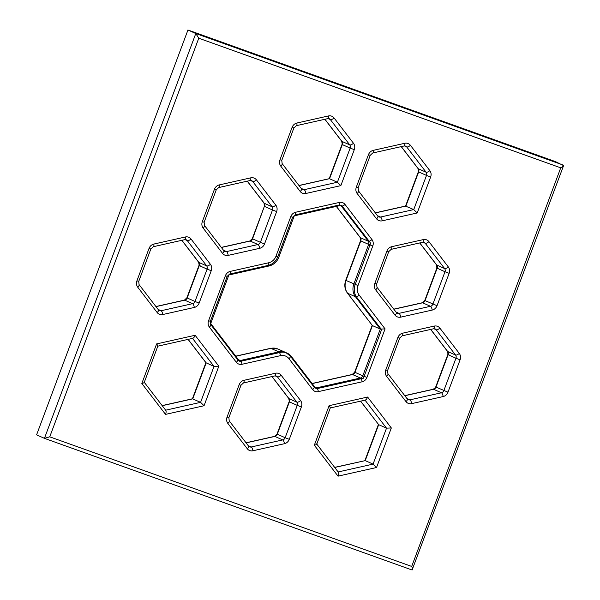 <?xml version="1.0" encoding="UTF-8"?>
<svg xmlns="http://www.w3.org/2000/svg" width="600" height="600" viewBox="0 0 600 600"><rect width="100%" height="100%" fill="white"/><g stroke="black" fill="none" stroke-linecap="round" stroke-linejoin="round"><path stroke-width="0.9" d="M376.538 467.513L338.04 476.153L314.325 445.237L329.115 405.683L367.612 397.043L391.327 427.957L376.538 467.513L373.072 464.115L365.228 460.62L334.71 467.467M338.04 476.153C338.775 474.06 338.79 472.673 338.077 471.975M391.327 427.957L386.52 428.16L378.675 424.665L365.228 460.62L334.635 467.37M367.612 397.043C366.803 399.097 365.918 400.103 364.965 400.058M329.115 405.683C330.322 407.28 330.6 408.022 329.962 407.91M314.325 445.237C316.305 444.765 317.04 444.308 316.522 443.865M411.697 566.438C412.597 568.65 412.717 569.827 412.05 569.985L44.483 438.368L36.593 434.85L187.95 30.015L195.795 33.517L198.765 38.22L560.73 167.835L411.697 566.438L49.74 436.83L198.765 38.22M555.472 161.618L563.588 165.608L412.095 570M49.74 436.83L44.438 438.345L195.795 33.517L563.408 165.15C563.768 165.833 562.875 166.725 560.73 167.835M290.085 355.913A3.322 1.282 142.5 0 1 290.303 356.077A3.322 1.282 142.5 0 1 288.968 358.688L312.683 389.603A6.652 6.008 114 0 0 318.337 391.627L362.085 381.81A6.652 6.008 114 0 0 366.93 377.43L385.08 328.89L380.272 329.085L372.428 325.59L347.64 293.272L355.485 296.767A3.322 1.282 -37.5 0 0 359.212 295.163A9.975 9.008 114 0 1 357.998 285.548L372.788 245.993A6.652 6.008 114 0 0 371.978 239.587A3.322 1.282 142.5 0 1 368.243 241.2L341.303 206.062A3.322 1.282 -37.5 0 0 345.03 204.458A6.652 6.008 114 0 0 339.375 202.433A3.322 1.185 77.4 0 1 338.798 205.095L340.23 205.215A3.322 3 114 0 1 341.303 206.062L339.03 205.058M328.425 115.95L296.925 123.015A6.652 6.008 114 0 0 292.08 127.395L279.983 159.757A6.652 6.008 114 0 0 280.793 166.163L300.195 191.46A6.652 6.008 114 0 0 305.85 193.485L340.845 185.632L337.388 182.235L329.535 178.74L342.308 144.578L341.685 141.21A3.322 1.282 142.5 0 0 341.903 141.375A3.322 3 -66 0 1 342.308 144.578L350.16 148.08A3.322 3 114 0 0 349.748 144.877L330.353 119.58A3.322 1.282 -37.5 0 0 334.08 117.975A6.652 6.008 114 0 0 328.425 115.95A3.322 1.185 77.4 0 1 327.847 118.613L329.28 118.733A3.322 3 114 0 1 330.353 119.58L328.08 118.567M430.643 177.015A6.652 6.008 114 0 0 429.832 170.61A3.322 1.282 142.5 0 1 426.105 172.215A3.322 3 114 0 1 426.51 175.417L430.643 177.015L417.195 212.97L413.737 209.58L405.533 206.1M204.045 405.743L218.835 366.188L195.12 335.272L156.623 343.913L141.833 383.468L165.54 414.382L204.045 405.743L200.58 402.353L192.465 398.798L162.142 405.6M165.54 414.382C166.282 412.298 166.29 410.903 165.578 410.205M218.835 366.188L214.02 366.39L205.98 362.76L188.062 339.39M195.12 335.272C194.31 337.327 193.425 338.332 192.465 338.288M156.623 343.913C157.822 345.517 158.108 346.26 157.47 346.14M141.833 383.468C143.812 382.995 144.54 382.545 144.023 382.095M360.555 401.16L378.675 424.665L360.63 401.145M347.423 293.108C344.685 289.245 344.115 284.978 345.728 280.305L346.013 280.455A13.305 12.008 114 0 0 347.64 293.272A3.322 1.282 -37.5 0 1 347.423 293.108L372.428 325.59L354.952 372.337A3.322 3 -66 0 1 352.53 374.528L360.375 378.022A3.322 1.185 77.4 0 1 362.085 381.81M329.183 178.762L299.017 185.587M239.835 361.478L280.08 352.447A13.305 12.008 -66 0 1 291.39 356.498L316.185 388.815L363.435 378.218L381.585 329.67L356.79 297.353A13.305 12.008 -66 0 1 355.17 284.535L370.635 243.188L341.528 205.245L294.278 215.843L278.82 257.197A13.305 12.008 -66 0 1 269.13 265.957L228.877 274.995L210.728 323.535L239.835 361.478M365.04 400.155L386.52 428.16L373.072 464.115L338.153 471.952M412.05 569.985L44.527 438.382M366.93 377.43L362.798 375.832L380.272 329.085L355.485 296.767A13.305 12.008 114 0 1 353.865 283.957L368.655 244.403L360.803 240.9L346.013 280.455L357.998 285.548M335.895 205.748L360.397 237.697L368.243 241.2A3.322 3 114 0 1 368.655 244.403L372.788 245.993M371.978 239.587L345.03 204.458M339.375 202.433L295.627 212.25A6.652 6.008 114 0 0 290.782 216.63L292.59 217.215L277.8 256.77L275.993 256.185L290.782 216.63M338.798 205.095L295.043 214.913A3.322 1.185 -102.6 0 0 295.627 212.25M277.8 256.77C275.955 261.33 272.737 264.218 268.147 265.418A3.322 1.185 -102.6 0 0 268.725 262.755A9.975 9.008 114 0 0 275.993 256.185M268.725 262.755L230.228 271.395A6.652 6.008 114 0 0 225.382 275.775L227.19 276.36L210.382 321.308L208.575 320.722A6.652 6.008 114 0 0 209.385 327.135A3.322 1.282 -37.5 0 0 210.72 324.525L237.66 359.655A3.322 1.282 142.5 0 1 236.333 362.265A6.652 6.008 114 0 0 241.987 364.29A3.322 1.185 -102.6 0 0 240.27 360.502L278.775 351.862A3.322 1.185 77.4 0 1 280.485 355.65L241.987 364.29M268.147 265.418L229.642 274.058A3.322 1.185 -102.6 0 0 230.228 271.395M225.382 275.775L208.575 320.722M209.385 327.135L236.333 362.265M237.66 359.655L238.515 360.337A3.322 3 114 0 0 240.27 360.502L237.292 359.175M288.968 358.688A9.975 9.008 114 0 0 280.485 355.65M285.81 352.522A13.305 12.008 114 0 0 278.775 351.862L270.93 348.368A13.305 12.008 114 0 1 277.965 349.028L285.81 352.522L290.303 356.077L314.01 386.993A3.322 1.282 142.5 0 1 312.683 389.603M318.337 391.627A3.322 1.185 -102.6 0 0 316.627 387.84L360.375 378.022A3.322 3 114 0 0 362.798 375.832L354.66 372.188L372.165 325.365M314.01 386.993L314.865 387.675A3.322 3 114 0 0 316.627 387.84L313.642 386.513M385.08 328.89L359.212 295.163M250.778 177.84L219.278 184.913A6.652 6.008 114 0 0 214.433 189.292L202.327 221.655A6.652 6.008 114 0 0 203.145 228.06L222.54 253.358A6.652 6.008 114 0 0 228.195 255.382A3.322 1.185 -102.6 0 0 226.485 251.595L257.985 244.522A3.322 3 114 0 0 260.407 242.333L264.54 243.93L276.645 211.567A6.652 6.008 114 0 0 275.827 205.163A3.322 1.282 142.5 0 1 272.1 206.767L252.697 181.477A3.322 1.282 -37.5 0 0 256.433 179.865A6.652 6.008 114 0 0 250.778 177.84A3.322 1.185 77.4 0 1 250.192 180.502L251.632 180.63A3.322 3 114 0 1 252.697 181.477L250.433 180.465M221.295 247.388L249.817 240.983L252.27 238.688L260.407 242.333L272.505 209.97L276.645 211.567M272.505 209.97A3.322 3 114 0 0 272.1 206.767L264.255 203.272A3.322 3 -66 0 1 264.66 206.475L272.505 209.97M275.827 205.163L256.433 179.865M250.192 180.502L218.692 187.575A3.322 1.185 -102.6 0 0 219.278 184.913M214.433 189.292L216.24 189.87L204.135 222.233L202.327 221.655M203.145 228.06A3.322 1.282 -37.5 0 0 204.472 225.45L223.875 250.748A3.322 1.282 142.5 0 1 222.54 253.358M223.875 250.748L224.722 251.43A3.322 3 114 0 0 226.485 251.595L223.5 250.267M228.195 255.382L259.695 248.31A6.652 6.008 114 0 0 264.54 243.93M252.27 238.688L264.375 206.325L252.562 238.837A3.322 3 -66 0 1 250.14 241.028L257.985 244.522A3.322 1.185 77.4 0 1 259.695 248.31M275.513 373.237L244.013 380.303A6.652 6.008 114 0 0 239.167 384.683L227.07 417.045A6.652 6.008 114 0 0 227.88 423.457L247.282 448.748A6.652 6.008 114 0 0 252.938 450.772A3.322 1.185 -102.6 0 0 251.228 446.985L282.728 439.92A3.322 3 114 0 0 285.15 437.73L289.282 439.327L301.38 406.965A6.652 6.008 114 0 0 300.57 400.553A3.322 1.282 142.5 0 1 296.843 402.165L277.44 376.868A3.322 1.282 -37.5 0 0 281.168 375.263A6.652 6.008 114 0 0 275.513 373.237A3.322 1.185 77.4 0 1 274.935 375.9L276.375 376.02A3.322 3 114 0 1 277.44 376.868L275.168 375.855M246.038 442.778L274.553 436.38L277.013 434.077L285.15 437.73L297.248 405.368L301.38 406.965M297.248 405.368A3.322 3 114 0 0 296.843 402.165L288.99 398.662A3.322 3 -66 0 1 289.403 401.873L297.248 405.368M300.57 400.553L281.168 375.263M274.935 375.9L243.435 382.965A3.322 1.185 -102.6 0 0 244.013 380.303M239.167 384.683L240.975 385.268L228.877 417.63L227.07 417.045M227.88 423.457A3.322 1.282 -37.5 0 0 229.215 420.847L248.61 446.145A3.322 1.282 142.5 0 1 247.282 448.748M248.61 446.145L249.465 446.82A3.322 3 114 0 0 251.228 446.985L248.243 445.658M252.938 450.772L284.438 443.707A6.652 6.008 114 0 0 289.282 439.327M246.112 442.875L274.875 436.425L282.728 439.92A3.322 1.185 77.4 0 1 284.438 443.707M460.088 359.82A6.652 6.008 114 0 0 459.278 353.415L439.875 328.118A6.652 6.008 114 0 0 434.22 326.093L402.72 333.165A6.652 6.008 114 0 0 397.875 337.545L385.778 369.907A6.652 6.008 114 0 0 386.588 376.312L405.99 401.61A6.652 6.008 114 0 0 411.645 403.635L443.145 396.562A3.322 1.185 -102.6 0 0 441.428 392.783A3.322 3 114 0 0 443.85 390.592L455.955 358.23L460.088 359.82L447.99 392.183L436.005 387.09A3.322 3 -66 0 1 433.582 389.28L404.812 395.737M459.278 353.415A3.322 1.282 142.5 0 1 455.55 355.02L447.697 351.525L430.74 329.407M430.658 329.43L447.48 351.36A3.322 1.282 -37.5 0 0 447.697 351.525A3.322 3 -66 0 1 448.103 354.728L455.955 358.23A3.322 3 114 0 0 455.55 355.02L436.147 329.73A3.322 3 114 0 0 435.075 328.882L433.643 328.755A3.322 1.185 77.4 0 0 434.22 326.093M439.875 328.118A3.322 1.282 142.5 0 1 436.147 329.73L433.875 328.718M402.72 333.165A3.322 1.185 77.4 0 1 402.143 335.827L433.643 328.755M397.875 337.545L399.683 338.13L402.143 335.827M385.778 369.907L387.585 370.493L399.683 338.13M386.588 376.312A3.322 1.282 -37.5 0 0 387.923 373.71L387.585 370.493M405.99 401.61A3.322 1.282 -37.5 0 0 407.317 399L387.923 373.71M411.645 403.635A3.322 1.185 -102.6 0 0 409.928 399.847L406.95 398.52M407.317 399L408.173 399.683A3.322 3 114 0 0 409.928 399.847L441.428 392.783L433.582 389.28A3.322 1.185 -102.6 0 0 433.26 389.243L404.737 395.64M443.145 396.562A6.652 6.008 114 0 0 447.99 392.183M340.845 185.632L354.293 149.67L350.16 148.08L337.388 182.235L304.132 189.697L301.155 188.37M354.293 149.67A6.652 6.008 114 0 0 353.483 143.265A3.322 1.282 142.5 0 1 349.748 144.877L341.903 141.375L324.938 119.265M353.483 143.265L334.08 117.975M327.847 118.613L296.347 125.677A3.322 1.185 -102.6 0 0 296.925 123.015M292.08 127.395L293.888 127.98L281.79 160.343L279.983 159.757M280.793 166.163A3.322 1.282 -37.5 0 0 282.12 163.56L301.522 188.85A3.322 1.282 142.5 0 1 300.195 191.46M305.85 193.485A3.322 1.185 -102.6 0 0 304.132 189.697A3.322 3 114 0 1 302.377 189.532L301.522 188.85M401.295 146.602L418.252 168.72L426.105 172.215L406.702 146.917A3.322 1.282 142.5 0 0 410.43 145.312L429.832 170.61M410.43 145.312A6.652 6.008 114 0 0 404.775 143.288A3.322 1.185 77.4 0 1 404.197 145.95L405.63 146.07A3.322 3 114 0 1 406.702 146.917L404.43 145.905M404.197 145.95L372.697 153.015A3.322 1.185 77.4 0 0 373.275 150.352L404.775 143.288M373.275 150.352A6.652 6.008 114 0 0 368.43 154.74L370.237 155.317L372.697 153.015M370.237 155.317L358.14 187.68L356.332 187.102L368.43 154.74M356.332 187.102A6.652 6.008 114 0 0 357.142 193.507A3.322 1.282 -37.5 0 0 358.47 190.898L358.14 187.68M358.47 190.898L377.873 216.195A3.322 1.282 -37.5 0 1 376.545 218.798L357.142 193.507M376.545 218.798A6.652 6.008 114 0 0 382.2 220.822A3.322 1.185 -102.6 0 0 380.483 217.042L377.505 215.708M377.873 216.195L378.728 216.877A3.322 3 114 0 0 380.483 217.042L413.737 209.58L426.51 175.417L418.658 171.922L405.885 206.085L375.368 212.925M417.195 212.97L382.2 220.822M449.138 273.337A6.652 6.008 114 0 0 448.327 266.933L428.925 241.635A6.652 6.008 114 0 0 423.27 239.61L391.77 246.675A6.652 6.008 114 0 0 386.925 251.062L374.827 283.425A6.652 6.008 114 0 0 375.638 289.83L395.04 315.12A6.652 6.008 114 0 0 400.695 317.145L432.195 310.08A3.322 1.185 -102.6 0 0 430.478 306.293A3.322 3 114 0 0 432.9 304.103L445.005 271.74L449.138 273.337L437.04 305.7L425.055 300.608A3.322 3 -66 0 1 422.632 302.798L393.862 309.255M448.327 266.933A3.322 1.282 142.5 0 1 444.6 268.538L436.748 265.043A3.322 3 -66 0 1 437.153 268.245L425.055 300.608L422.31 302.752L393.787 309.15M419.79 242.925L436.748 265.043A3.322 1.282 142.5 0 1 436.53 264.877L436.868 268.087L445.005 271.74A3.322 3 114 0 0 444.6 268.538L425.197 243.24A3.322 3 114 0 0 424.125 242.392L422.692 242.272A3.322 1.185 77.4 0 0 423.27 239.61M428.925 241.635A3.322 1.282 142.5 0 1 425.197 243.24L422.925 242.228M391.77 246.675A3.322 1.185 77.4 0 1 391.192 249.337L422.692 242.272M386.925 251.062L388.732 251.64L391.192 249.337M374.827 283.425L376.635 284.002L388.732 251.64M375.638 289.83A3.322 1.282 -37.5 0 0 376.972 287.22L376.635 284.002M395.04 315.12A3.322 1.282 -37.5 0 0 396.368 312.517L376.972 287.22M400.695 317.145A3.322 1.185 -102.6 0 0 398.978 313.365L396 312.03M396.368 312.517L397.222 313.2A3.322 3 114 0 0 398.978 313.365L430.478 306.293L422.632 302.798A3.322 1.185 -102.6 0 0 422.31 302.752M432.195 310.08A6.652 6.008 114 0 0 437.04 305.7M165.653 410.19L200.58 402.353L214.02 366.39L192.54 338.385M194.295 307.455A6.652 6.008 114 0 0 199.14 303.075L211.245 270.712A6.652 6.008 114 0 0 210.428 264.308L191.032 239.01A6.652 6.008 114 0 0 185.377 236.985L153.877 244.058A6.652 6.008 114 0 0 149.032 248.438L136.928 280.8A6.652 6.008 114 0 0 137.745 287.205L157.14 312.502A6.652 6.008 114 0 0 162.795 314.528L194.295 307.455A3.322 1.185 77.4 0 0 192.585 303.675A3.322 3 114 0 0 195.007 301.478L199.14 303.075M155.895 306.532L184.417 300.135L186.87 297.832L195.007 301.478L207.105 269.115L211.245 270.712M210.428 264.308A3.322 1.282 142.5 0 1 206.7 265.913L187.297 240.623A3.322 1.282 -37.5 0 0 191.032 239.01M207.105 269.115A3.322 3 114 0 0 206.7 265.913L198.855 262.418A3.322 3 -66 0 1 199.26 265.62L207.105 269.115M185.377 236.985A3.322 1.185 77.4 0 1 184.792 239.647L186.233 239.775A3.322 3 114 0 1 187.297 240.623L185.032 239.61M184.792 239.647L153.292 246.72A3.322 1.185 -102.6 0 0 153.877 244.058M149.032 248.438L150.84 249.022L138.735 281.385L136.928 280.8M137.745 287.205A3.322 1.282 -37.5 0 0 139.072 284.595L158.475 309.892A3.322 1.282 142.5 0 1 157.14 312.502M162.795 314.528A3.322 1.185 -102.6 0 0 161.085 310.74L192.585 303.675L184.74 300.173A3.322 3 -66 0 0 187.163 297.983L199.26 265.62L198.638 262.252L181.815 240.322M158.475 309.892L159.322 310.575A3.322 3 114 0 0 161.085 310.74L158.1 309.413M36.593 434.85L187.95 30.015L555.562 161.655M235.163 356.392L270.93 348.368A3.322 1.185 77.4 0 0 270.608 348.322L277.965 349.028M360.18 237.532A3.322 1.282 142.5 0 0 360.397 237.697A3.322 3 -66 0 1 360.803 240.9L360.18 237.532L335.812 205.763M311.513 383.73L352.53 374.528A3.322 1.185 77.4 0 0 352.207 374.483L354.66 372.188M264.375 206.325L264.038 203.108A3.322 1.282 142.5 0 0 264.255 203.272L247.29 181.155M221.37 247.485L250.14 241.028A3.322 1.185 77.4 0 0 249.817 240.983M274.553 436.38A3.322 1.185 77.4 0 1 274.875 436.425A3.322 3 -66 0 0 277.298 434.235L289.403 401.873L288.78 398.498L271.957 376.567M288.78 398.498A3.322 1.282 142.5 0 0 288.99 398.662L272.032 376.553M447.48 351.36L448.103 354.728L436.005 387.09L433.26 389.243M435.72 386.94L447.817 354.577L449.625 355.163M401.213 146.618L418.035 168.547A3.322 1.282 142.5 0 0 418.252 168.72A3.322 3 -66 0 1 418.658 171.922L420.18 172.35M162.218 405.697L192.735 398.85L206.175 362.895L188.137 339.375M198.638 262.252A3.322 1.282 142.5 0 0 198.855 262.418L181.89 240.3M155.97 306.63L184.74 300.173A3.322 1.185 77.4 0 0 184.417 300.135M200.775 266.048L198.968 265.47L186.87 297.832M330.293 407.947L365.347 400.088M316.74 444.195L330.315 407.888M338.317 472.17L316.778 444.09M295.043 214.913L292.59 217.215M229.642 274.058L227.19 276.36M210.382 321.308L210.72 324.525M218.692 187.575L216.24 189.87M204.135 222.233L204.472 225.45M243.435 382.965L240.975 385.268M228.877 417.63L229.215 420.847M296.347 125.677L293.888 127.98M281.79 160.343L282.12 163.56M192.847 338.317L157.8 346.178M157.822 346.118L144.248 382.425M144.285 382.32L165.817 410.4M153.292 246.72L150.84 249.022M138.735 281.385L139.072 284.595M378.413 424.44L364.897 460.582M187.905 30L555.518 161.632M345.728 280.305L360.517 240.75M235.087 356.295L270.608 348.322M311.438 383.632L352.207 374.483M264.038 203.108L247.215 181.17M277.013 434.077L289.11 401.715M324.862 119.28L341.685 141.21M298.942 185.49L329.272 178.688M329.205 178.703L342.022 144.428M418.035 168.547L418.373 171.765L405.555 206.04M375.293 212.827L405.623 206.025M436.868 268.087L424.77 300.457M419.707 242.94L436.53 264.877M192.405 398.812L205.913 362.67"/></g></svg>
